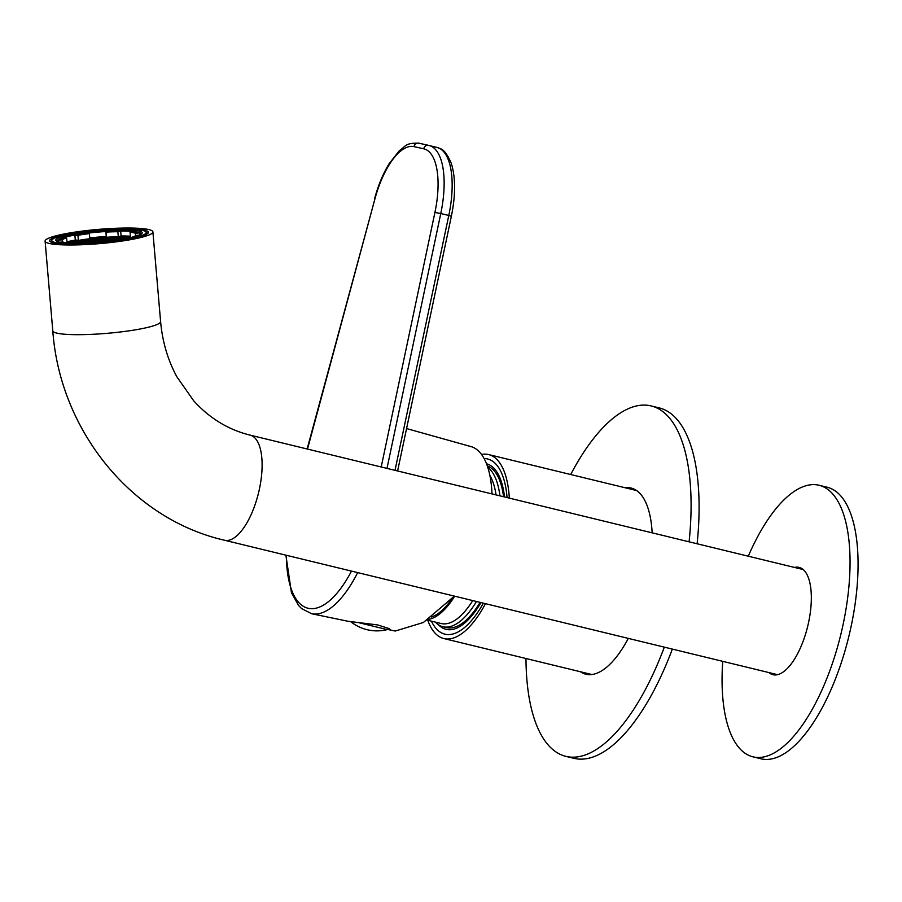 <?xml version="1.0" encoding="UTF-8"?>
<svg xmlns="http://www.w3.org/2000/svg" width="902" height="902" viewBox="0 0 902 902"><rect width="100%" height="100%" fill="white"/><g stroke="black" fill="none" stroke-linecap="round" stroke-linejoin="round"><path stroke-width="1.35" d="M427.762 620.26A94.676 38.2 -76.3 0 0 443.874 638.56A94.676 38.2 -76.3 0 0 485.49 603.675M509.326 498.118A94.676 38.2 -76.3 0 0 488.591 454.563A94.676 38.2 -76.3 0 0 481.51 454.45M486.516 463.808A85.205 34.389 103.7 0 1 499.031 475.839A85.205 34.389 103.7 0 1 504.5 496.946M480.98 602.581A85.205 34.389 103.7 0 1 462.906 624.455A85.205 34.389 103.7 0 1 438.451 624.759M483.371 603.167A90.166 36.384 103.7 0 1 445.78 634.354A90.166 36.384 103.7 0 1 431.449 621.252A90.166 36.384 103.7 0 1 431.404 621.14M484.081 458.532A90.166 36.384 103.7 0 1 488.365 459.174A90.166 36.384 103.7 0 1 507.071 497.577M487.294 465.928A83.401 33.656 103.7 0 1 503.541 496.72M480.089 602.367A83.401 33.656 103.7 0 1 446.535 627.6L442.927 626.732A83.401 33.656 103.7 0 1 435.305 622.087M487.745 467.292A83.401 33.656 103.7 0 1 499.933 495.841M476.481 601.487A83.401 33.656 103.7 0 1 442.927 626.732M489.876 475.489A80.695 32.562 103.7 0 1 496.044 494.894M472.727 600.574A80.695 32.562 103.7 0 1 441.157 623.519L427.041 620.08M454.687 596.188A80.695 32.562 103.7 0 1 428.01 619.403M452.161 598.409A78.891 31.841 103.7 0 1 431.314 617.002M748.288 556.207A139.754 56.398 103.7 0 1 819.05 485.253A139.754 56.398 103.7 0 1 822.41 486.358A139.754 56.398 103.7 0 1 839.785 638.616A139.754 56.398 103.7 0 1 753.035 756.857A139.754 56.398 103.7 0 1 722.739 661.346M819.05 485.253L827.066 487.204A139.754 56.398 103.7 0 1 830.426 488.298A139.754 56.398 103.7 0 1 847.801 640.567A139.754 56.398 103.7 0 1 761.051 758.808L753.035 756.857M768.91 672.565A55.225 22.291 -76.3 0 0 771.672 674.29A55.225 22.291 -76.3 0 0 773.003 674.719A55.225 22.291 -76.3 0 0 807.696 626.315A55.225 22.291 -76.3 0 0 799.082 567.392A55.225 22.291 -76.3 0 0 794.47 567.426M664.323 647.14A180.332 72.769 103.7 0 1 565.937 756.372A180.332 72.769 103.7 0 1 525.979 658.516M570.695 474.52A180.332 72.769 103.7 0 1 651.109 405.923A180.332 72.769 103.7 0 1 689.094 541.82M672.34 649.09A180.332 72.769 103.7 0 1 573.943 758.323L565.937 756.372M651.109 405.923L659.125 407.873A180.332 72.769 103.7 0 1 697.111 543.771M580.414 671.742A95.804 38.662 -76.3 0 0 585.894 674.234A95.804 38.662 -76.3 0 0 628.299 638.39M652.157 532.8A95.804 38.662 -76.3 0 0 631.152 488.061A95.804 38.662 -76.3 0 0 625.142 487.757M588.431 673.693A95.804 38.662 -76.3 0 0 590.032 674.685M635.031 489.56A95.804 38.662 -76.3 0 0 633.159 489.707M357.677 572.612A102.016 41.165 103.7 0 1 311.618 613.732L348.273 621.32L377.679 624.928L389.089 628.57L390.363 629.664L388.661 629.675L395.256 631.039L423.399 622.481L454.371 596.109M492.007 493.913A98.059 39.564 -76.3 0 0 470.945 446.58L406.565 428.563M388.661 629.675L387.702 629.449M350.799 621.726A42.056 42.056 0 0 0 387.229 629.607L357.711 622.414M148.514 229.503A54.097 7.137 175.1 0 1 152.9 231.882A54.097 7.137 175.1 0 1 99.615 243.619A54.097 7.137 175.1 0 1 45.1 241.127A54.097 7.137 175.1 0 1 87.832 230.438A54.097 7.137 175.1 0 1 148.514 229.503M53.613 242.92A49.587 6.551 -4.9 0 0 109.243 242.063A49.587 6.551 -4.9 0 0 148.413 232.265A49.587 6.551 -4.9 0 0 98.442 229.976A49.587 6.551 -4.9 0 0 49.587 240.744A49.587 6.551 -4.9 0 0 53.613 242.92M141.197 234.204A42.27 5.581 -4.9 0 0 141.208 234.001A42.27 5.581 -4.9 0 0 137.78 232.141A42.27 5.581 -4.9 0 0 90.369 232.874A42.27 5.581 -4.9 0 0 56.984 241.229A42.27 5.581 -4.9 0 0 57.029 241.42M138.716 230.889A43.386 5.728 175.1 0 1 141.918 233.584A43.386 5.728 175.1 0 1 99.491 242.21A43.386 5.728 175.1 0 1 56.217 240.935A43.386 5.728 175.1 0 1 87.235 231.961A43.386 5.728 175.1 0 1 138.716 230.889M55.676 242.638A47.332 6.246 -4.9 0 0 111.837 241.454A47.332 6.246 -4.9 0 0 145.673 231.667A47.332 6.246 -4.9 0 0 98.465 230.281A47.332 6.246 -4.9 0 0 52.192 239.684A47.332 6.246 -4.9 0 0 55.676 242.638M69.217 243.089L69.172 242.638A35.561 4.69 -4.9 0 0 67.977 243.021M68.879 243.168L69.973 242.92L69.172 242.638M118.072 237.102L118.805 236.933A35.561 4.69 -4.9 0 0 114.238 236.989L118.072 237.102M127.701 237.282L130.542 237.621A35.561 4.69 -4.9 0 0 127.701 237.282L127.734 237.711M119.177 236.933L123.439 237.023A35.561 4.69 -4.9 0 0 119.177 236.933L119.222 237.395M123.766 237.034L122.683 237.282L123.608 237.598L127.419 237.26A35.561 4.69 -4.9 0 0 123.766 237.034L123.811 237.587M110.236 237.17L110.236 237.125A35.561 4.69 -4.9 0 0 104.474 237.429L104.485 237.553M104.474 237.429L110.236 237.125M88.858 239.188L88.836 238.917A35.561 4.69 -4.9 0 0 83.818 239.616L88.836 238.917M83.424 239.853L83.412 239.673A35.561 4.69 -4.9 0 0 78.959 240.406L83.412 239.673M75.667 241.623L75.621 241.048A35.561 4.69 -4.9 0 0 71.608 241.961L76.85 241.353L75.621 241.048M95.003 238.218L100.201 237.745A35.561 4.69 -4.9 0 0 95.003 238.218M89.264 238.872L94.552 238.263A35.561 4.69 -4.9 0 0 89.264 238.872M139.641 235.039L139.46 232.908L135.334 233.268A37.647 4.972 -4.9 0 0 130.057 232.186L130.474 237.091A37.647 4.972 -4.9 0 0 118.286 236.617L117.858 231.713A37.647 4.972 -4.9 0 0 106.008 232.13L106.425 237.034A37.647 4.972 -4.9 0 0 89.817 238.511L89.399 233.618A37.647 4.972 -4.9 0 0 77.922 235.287L74.889 235.163L75.306 240.067A41.706 5.502 -4.9 0 0 66.962 241.826M139.46 232.908A41.706 5.502 -4.9 0 0 132.865 231.555L130.057 232.186M130.395 236.211A41.706 5.502 -4.9 0 0 121.094 235.974L120.676 231.081L117.858 231.713M120.676 231.081A41.706 5.502 -4.9 0 0 105.85 231.6L106.008 232.13M74.889 235.163A41.706 5.502 -4.9 0 1 89.242 233.077L89.399 233.618M67.819 243.112L68.135 243.044A37.647 4.972 -4.9 0 1 62.858 241.961L59.803 242.232M139.472 235.118L135.965 235.433A37.647 4.972 -4.9 0 1 131.568 237.373L132.166 237.395M77.922 235.287L78.339 240.18A37.647 4.972 -4.9 0 0 67.041 242.751L66.624 237.857A37.647 4.972 -4.9 0 0 62.227 239.808L58.1 240.169L58.247 241.86M66.624 237.857L63.591 237.745A41.706 5.502 -4.9 0 0 58.1 240.169M105.85 231.6L106.278 236.493A41.706 5.502 -4.9 0 0 89.772 237.959M62.227 239.808L62.418 241.995M135.537 235.726L135.334 233.268M131.297 237.609A36.069 4.758 -4.9 0 0 99.434 237.745A36.069 4.758 -4.9 0 0 67.661 242.988M130.903 237.7L126.539 238.613M113.686 237L108.544 237.643L113.731 237.519M100.799 237.7L98.679 238.184L99.592 238.5L104.745 237.846L100.799 237.7L100.855 238.432M78.474 240.496L76.366 240.981L77.279 241.296L82.432 240.654L78.474 240.496L78.542 241.229M69.488 242.548L75.554 242.221L69.488 242.548M92.669 238.929L87.517 239.582L92.714 239.447M91.373 239.797L86.22 240.439L91.418 240.315M113.122 240.744L107.924 241.375M98.25 238.229L93.098 238.883L98.295 238.748M107.485 241.432L102.061 241.984M90.076 240.665L84.923 241.308L90.121 241.184M122.807 239.301L118.929 239.921M118.523 239.988L113.539 240.687M87.088 239.628L81.935 240.282L87.133 240.146M85.791 240.496L80.65 241.15L85.837 241.014M108.116 237.7L102.963 238.342L108.161 238.218M104.226 240.304L99.073 240.947L104.271 240.811M102.929 241.161L97.777 241.815L102.975 241.68M106.819 238.568L101.667 239.21L106.864 239.086M105.523 239.436L100.37 240.079L105.568 239.955M94.36 240.834L89.208 241.477L94.406 241.353M96.954 239.098L91.801 239.74L96.999 239.616M95.657 239.966L90.504 240.608L95.702 240.484M99.942 240.135L94.789 240.778L99.987 240.654M98.645 241.003L93.492 241.646L98.69 241.522M102.535 238.399L97.382 239.041L102.58 238.917M101.238 239.267L96.086 239.909L101.283 239.785M123.179 237.654L117.102 237.981L123.179 237.654M117.598 238.353L111.532 238.68L117.598 238.353M80.21 241.195L75.069 241.849L80.255 241.713M127.464 237.824L121.387 238.151L127.464 237.824M112.017 239.053L105.951 239.38L112.017 239.053M118.895 237.485L112.829 237.812L118.895 237.485M113.314 238.184L107.248 238.511L113.314 238.184M115.005 240.09L108.939 240.417L115.005 240.09M109.424 240.789L103.358 241.116L109.424 240.789M126.122 238.692L122.21 238.534L120.09 239.019L123.326 239.21M120.586 239.391L114.52 239.718L120.586 239.391M116.302 239.222L110.236 239.549L116.302 239.222M121.883 238.523L115.806 238.85L121.883 238.523M110.721 239.921L104.655 240.248L110.721 239.921M97.382 242.39L94.315 242.029L92.793 242.717M93.064 241.702L87.911 242.345L93.109 242.221M88.779 241.533L83.627 242.176L88.824 242.052M84.495 241.364L79.353 242.007L84.54 241.883M82.251 243.213L78.745 243.292M75.881 242.232L73.772 242.706L74.686 243.033L79.838 242.379L75.881 242.232L75.948 242.965M92.297 242.751L87.471 243.021M86.987 243.044L88.407 242.717L87.483 242.401L82.781 243.202M80.165 242.39L78.057 242.875L78.97 243.19L84.123 242.548L80.165 242.39L80.233 243.123M78.339 243.292L73.693 243.303M73.333 243.292L69.195 243.179M101.306 242.052L97.98 242.334M78.339 240.18L75.306 240.067M121.094 235.974L118.286 236.617M84.506 243.145L84.45 242.559M71.664 242.796L71.608 242.063M81.53 242.266L81.462 241.533M85.814 242.424L85.746 241.691M90.099 242.593L90.031 241.86M94.36 242.615L94.315 242.029M106.831 240.496L106.763 239.763M117.993 239.098L117.925 238.365M112.412 239.797L112.344 239.064M116.696 239.966L116.629 239.233M122.277 239.267L122.21 238.534M105.534 241.364L105.478 240.631M111.115 240.665L111.047 239.932M109.424 238.759L109.356 238.027M115.005 238.06L114.937 237.327M110.721 237.891L110.653 237.17M108.127 239.628L108.06 238.895M123.563 238.399L123.506 237.666M77.245 242.097L77.177 241.364M113.708 238.929L113.641 238.196M119.289 238.229L119.222 237.497M98.262 240.157L98.205 239.436M99.558 239.301L99.502 238.568M95.668 241.894L95.612 241.161M96.965 241.026L96.909 240.293M92.68 240.857L92.624 240.135M93.977 240L93.921 239.267M91.384 241.725L91.328 240.992M102.546 240.327L102.49 239.594M103.843 239.458L103.786 238.726M99.953 242.063L99.896 241.33M101.249 241.195L101.193 240.462M105.139 238.602L105.072 237.869M82.826 241.398L82.758 240.665M84.123 240.53L84.055 239.797M87.111 241.556L87.043 240.834M95.274 239.131L95.217 238.399M88.407 240.699L88.34 239.966M89.693 239.831L89.636 239.098M666.071 536.194L647.591 531.729M381.208 466.988L434.922 212.444A64.019 25.831 -76.3 0 0 423.692 148.796L413.984 146.62A64.019 25.831 -76.3 0 0 374.905 198.959L307.503 449.072M286.385 555.282A97.506 39.35 -76.3 0 0 351.487 571.113M395.008 470.337L448.79 215.465L440.774 213.526L386.992 468.386M397.613 470.968L451.35 216.3L448.79 215.465A68.529 27.658 -76.3 0 0 436.951 147.387A68.529 27.658 -76.3 0 0 436.771 147.342M423.692 148.796A4.51 4.127 -77.3 0 1 428.754 145.391A68.529 27.658 103.7 0 1 428.946 145.436A68.529 27.658 103.7 0 1 440.774 213.526L434.922 212.444M413.984 146.62A4.51 4.127 -77.3 0 1 419.035 143.204L428.63 145.369M374.905 198.959L307.131 448.982M249.967 435.08A54.097 21.828 103.7 0 1 250.113 435.125A54.097 21.828 103.7 0 1 258.547 492.842A54.097 21.828 103.7 0 1 224.564 540.253L777.614 674.685M648.121 531.864L250.113 435.125C228.488 429.814 209.692 418.393 193.738 400.86L176.803 376.698C167.795 359.999 162.394 341.632 160.601 321.574A54.097 7.137 175.1 0 1 107.304 333.312A54.097 7.137 175.1 0 1 52.79 330.82C59.893 430.254 131.388 519 224.564 540.253M443.874 638.56L591.904 674.538M488.591 454.563L636.632 490.553M451.35 216.3C455.69 195.035 455.657 177.344 451.248 163.239C444.427 147.748 440.807 149.18 436.951 147.387L418.979 143.192C404.615 142.787 405.776 146.586 399.36 150.679L389.145 163.702C383.079 173.635 378.22 185.316 374.567 198.756M285.889 555.158L291.459 592.693L298.517 605.4L301.55 608.557L311.618 613.732M389.021 628.536L387.229 629.607M666.082 536.228L803.175 569.545M45.1 241.127L52.79 330.82M152.9 231.882L160.601 321.574M52.192 239.684L50.388 241.781M145.673 231.667L147.804 233.426"/></g></svg>
